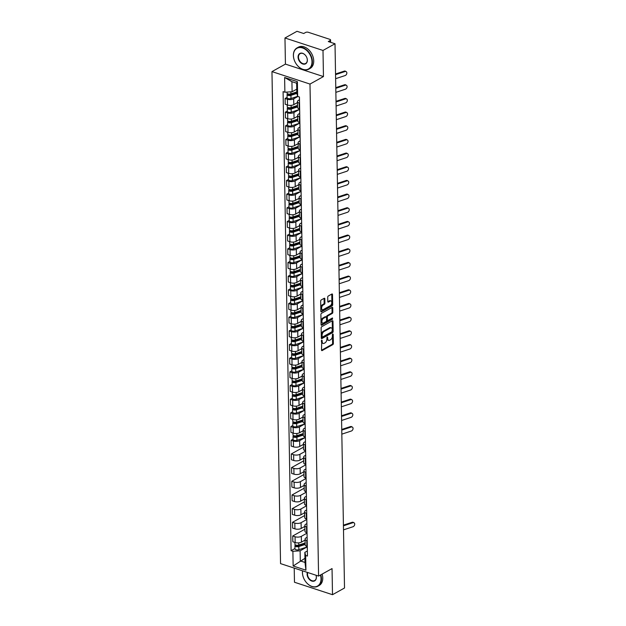 <?xml version="1.0" encoding="UTF-8"?>
<svg xmlns="http://www.w3.org/2000/svg" width="626" height="626" viewBox="0 0 626 626"><rect width="100%" height="100%" fill="white"/><g stroke="black" fill="none" stroke-linecap="round" stroke-linejoin="round"><path stroke-width="0.94" d="M321.756 340.067L321.514 350.044A0.955 0.54 108.1 0 0 321.811 350.623A0.955 0.54 108.1 0 0 322.124 350.576L332.789 344.636A0.955 0.54 108.1 0 0 333.368 343.447L333.204 334.3L332.782 333.932L332.375 334.761L332.398 335.951A3.052 1.729 108.1 0 1 330.551 339.754L329.659 340.254A3.052 1.729 108.1 0 1 328.666 340.395A3.052 1.729 108.1 0 1 327.719 338.556L327.273 336.999L326.889 339.018A3.052 1.729 108.1 0 1 325.035 342.829L324.151 343.322A3.052 1.729 108.1 0 1 323.149 343.471A3.052 1.729 108.1 0 1 322.202 341.624L321.756 340.067M324.839 298.813A0.955 0.54 108.1 0 0 324.542 298.234A0.955 0.54 108.1 0 0 324.229 298.281L321.24 299.948A0.955 0.54 108.1 0 0 320.661 301.137L320.841 311.286A0.955 0.54 108.1 0 0 321.13 311.865A0.955 0.54 108.1 0 0 321.443 311.818L332.109 305.879A0.955 0.54 108.1 0 0 332.688 304.69L332.516 294.541A0.955 0.54 108.1 0 0 332.218 293.962A0.955 0.54 108.1 0 0 331.905 294.009L328.29 296.02A0.955 0.54 108.1 0 0 327.711 297.209L327.789 301.552A0.955 0.54 108.1 0 0 328.087 302.131A0.955 0.54 108.1 0 0 328.392 302.084L330.192 301.09A2.551 1.448 108.1 0 1 331.021 300.965A2.551 1.448 108.1 0 1 331.764 303.164A2.551 1.448 108.1 0 1 330.27 305.691L323.243 309.596A2.551 1.448 108.1 0 1 322.413 309.721A2.551 1.448 108.1 0 1 321.67 307.522A2.551 1.448 108.1 0 1 323.165 304.995L324.338 304.346A0.955 0.54 108.1 0 0 324.917 303.156L324.839 298.813L324.08 298.563A0.955 0.54 108.1 0 0 324.057 298.375M309.995 84.064L323.454 76.568L323 50.448L335.012 43.757L344.511 588.01L332.5 594.7L332.046 568.58L318.579 576.077L309.995 84.064L271.966 71.607L280.55 563.619L318.579 576.077M321.701 326.702A0.955 0.54 108.1 0 0 321.13 327.891L321.302 338.04A0.955 0.54 108.1 0 0 321.6 338.619A0.955 0.54 108.1 0 0 321.913 338.572L332.578 332.633A0.955 0.54 108.1 0 0 333.157 331.444L332.977 321.295A0.955 0.54 108.1 0 0 332.68 320.715A0.955 0.54 108.1 0 0 332.375 320.762L321.701 326.702M321.068 324.667L320.895 314.518A0.955 0.54 108.1 0 1 321.474 313.321L332.14 307.382A0.955 0.54 108.1 0 1 332.453 307.343A0.955 0.54 108.1 0 1 332.742 307.914L332.821 312.257A0.955 0.54 108.1 0 1 332.242 313.446L327.914 315.856A0.955 0.54 108.1 0 0 327.343 317.046L327.39 319.933A0.955 0.54 108.1 0 0 327.688 320.504A0.955 0.54 108.1 0 0 328.001 320.457L332.5 317.953L332.523 319.158L321.678 325.199A0.955 0.54 108.1 0 1 321.365 325.238A0.955 0.54 108.1 0 1 321.068 324.667M323 50.448L284.971 37.99L296.982 31.3L303.712 33.507L305.59 32.466A1.941 0.837 -1 0 1 308.313 32.286L329.839 39.344A1.941 0.837 -1 0 1 330.575 39.978L330.614 42.318M294.22 568.095L294.47 582.243L332.5 594.7M284.971 37.99L285.425 64.11L271.966 71.607M335.012 43.757L328.282 41.559L330.152 40.51A1.941 0.837 -1 0 0 330.575 39.978M307.186 540.715L306.771 540.574A4.468 1.925 179 0 1 305.081 539.111L305.175 544.894A4.468 1.925 -1 0 0 306.865 546.365L307.311 548.337A2.426 1.049 -1 0 0 307.319 548.407M307.053 533.149L301.333 536.341A4.468 1.925 179 0 1 295.057 536.74L295.159 542.523A4.468 1.925 -1 0 0 301.435 542.124L305.097 540.082M295.159 542.523L292.835 541.764L292.733 535.981L304.901 529.205M305.081 539.111A4.468 1.925 179 0 1 306.044 537.883L307.123 537.28M295.057 536.74L292.733 535.981M306.951 527.045L306.529 526.904A4.468 1.925 179 0 1 304.839 525.441L304.94 531.224A4.468 1.925 -1 0 0 306.63 532.687L307.053 532.828M304.666 515.534L292.498 522.311L292.6 528.094L294.916 528.853A4.468 1.925 -1 0 0 301.192 528.454L304.854 526.411M304.839 525.441A4.468 1.925 179 0 1 305.809 524.212L306.889 523.61M306.818 519.478L301.09 522.671A4.468 1.925 179 0 1 294.815 523.07L292.498 522.311M306.709 513.375L306.294 513.234A4.468 1.925 179 0 1 304.604 511.763L304.698 517.553A4.468 1.925 -1 0 0 306.388 519.017L306.81 519.157M304.424 501.856L292.256 508.633L292.358 514.423L294.682 515.182A4.468 1.925 -1 0 0 300.957 514.783L304.619 512.741M304.604 511.763A4.468 1.925 179 0 1 305.566 510.542L306.646 509.94M306.576 505.808L300.856 508.993A4.468 1.925 179 0 1 294.58 509.4L292.256 508.633M306.474 499.697L306.051 499.564A4.468 1.925 179 0 1 304.361 498.093L304.463 503.875A4.468 1.925 -1 0 0 306.153 505.346L306.576 505.487M304.189 488.186L292.021 494.963L292.123 500.745L294.439 501.512A4.468 1.925 -1 0 0 300.715 501.105L304.377 499.071M304.361 498.093A4.468 1.925 179 0 1 305.332 496.872L306.411 496.269M306.341 492.138L300.613 495.322A4.468 1.925 179 0 1 294.337 495.722L292.021 494.963M306.231 486.026L305.817 485.893A4.468 1.925 179 0 1 304.126 484.422L304.22 490.205A4.468 1.925 -1 0 0 305.911 491.676L306.333 491.809M303.946 474.516L291.779 481.292L291.88 487.075L294.204 487.834A4.468 1.925 -1 0 0 300.48 487.435L304.142 485.393M304.126 484.422A4.468 1.925 179 0 1 305.089 483.194L306.169 482.599M306.098 478.467L300.378 481.652A4.468 1.925 179 0 1 294.103 482.051L291.779 481.292M305.997 472.356L305.574 472.215A4.468 1.925 179 0 1 303.884 470.752L303.986 476.535A4.468 1.925 -1 0 0 305.676 478.006L306.098 478.139M303.712 460.846L291.544 467.622L291.646 473.405L293.962 474.164A4.468 1.925 -1 0 0 300.237 473.765L303.9 471.722M303.884 470.752A4.468 1.925 179 0 1 304.854 469.523L305.934 468.921M305.864 464.789L300.136 467.982A4.468 1.925 179 0 1 293.86 468.381L291.544 467.622M305.754 458.686L305.339 458.545A4.468 1.925 179 0 1 303.649 457.074L303.743 462.864A4.468 1.925 -1 0 0 305.433 464.328L305.856 464.469M303.469 447.167L291.301 453.952L291.403 459.734L293.727 460.493A4.468 1.925 -1 0 0 300.003 460.094L303.665 458.052M303.649 457.074A4.468 1.925 179 0 1 304.612 455.853L305.691 455.251M305.621 451.127L299.901 454.312A4.468 1.925 179 0 1 293.625 454.711L291.301 453.952M305.519 445.008L305.097 444.875A4.468 1.925 179 0 1 303.407 443.404L303.508 449.186A4.468 1.925 -1 0 0 305.198 450.657L305.644 452.637A2.426 1.049 -1 0 0 305.652 452.708M293.085 439.155L291.067 440.274L291.168 446.064L293.484 446.823A4.468 1.925 -1 0 0 299.76 446.424L303.422 444.382M303.407 443.404A4.468 1.925 179 0 1 304.377 442.183L305.449 441.58M304.995 437.668L299.658 440.634A4.468 1.925 179 0 1 293.383 441.033L291.067 440.274M305.277 431.337L304.862 431.204A4.468 1.925 179 0 1 303.172 429.733L303.274 435.516A4.468 1.925 -1 0 0 304.956 436.987L305.402 438.959A2.426 1.049 -1 0 0 305.41 439.029M292.843 425.484L290.824 426.603L290.926 432.386L293.25 433.145A4.468 1.925 -1 0 0 299.525 432.746L303.187 430.711M303.172 429.733A4.468 1.925 179 0 1 304.134 428.513L305.214 427.91M304.752 423.99L299.424 426.963A4.468 1.925 179 0 1 293.148 427.362L290.824 426.603M305.042 417.667L304.619 417.526A4.468 1.925 179 0 1 302.929 416.063L303.031 421.846A4.468 1.925 -1 0 0 304.721 423.317L305.167 425.289A2.426 1.049 -1 0 0 305.175 425.359M292.608 411.806L290.589 412.933L290.691 418.716L293.007 419.475A4.468 1.925 -1 0 0 299.283 419.076L302.945 417.033M302.929 416.063A4.468 1.925 179 0 1 303.9 414.835L304.972 414.24M304.518 410.32L299.181 413.293A4.468 1.925 179 0 1 292.905 413.692L290.589 412.933M304.799 403.997L304.385 403.856A4.468 1.925 179 0 1 302.694 402.393L302.796 408.175A4.468 1.925 -1 0 0 304.479 409.639L304.925 411.618A2.426 1.049 -1 0 0 304.932 411.689M292.365 398.136L290.347 399.263L290.448 405.045L292.772 405.805A4.468 1.925 -1 0 0 299.048 405.405L302.71 403.363M302.694 402.393A4.468 1.925 179 0 1 303.657 401.164L304.737 400.57M304.275 396.649L298.946 399.623A4.468 1.925 179 0 1 292.671 400.022L290.347 399.263M304.565 390.327L304.142 390.186A4.468 1.925 179 0 1 302.452 388.715L302.554 394.505A4.468 1.925 -1 0 0 304.244 395.968L304.69 397.948A2.426 1.049 -1 0 0 304.698 398.019M292.131 384.466L290.112 385.585L290.214 391.375L292.53 392.134A4.468 1.925 -1 0 0 298.805 391.735L302.468 389.693M302.452 388.715A4.468 1.925 179 0 1 303.422 387.494L304.494 386.891M304.04 382.979L298.704 385.945A4.468 1.925 179 0 1 292.428 386.352L290.112 385.585M304.322 376.649L303.907 376.516A4.468 1.925 179 0 1 302.217 375.044L302.319 380.827A4.468 1.925 -1 0 0 304.001 382.298L304.447 384.27A2.426 1.049 -1 0 0 304.455 384.348M291.888 370.795L289.869 371.914L289.971 377.697L292.295 378.464A4.468 1.925 -1 0 0 298.571 378.057L302.233 376.023M302.217 375.044A4.468 1.925 179 0 1 303.18 373.824L304.259 373.221M303.798 369.309L298.469 372.274A4.468 1.925 179 0 1 292.193 372.673L289.869 371.914M304.087 362.978L303.665 362.845A4.468 1.925 179 0 1 301.975 361.374L302.076 367.157A4.468 1.925 -1 0 0 303.767 368.628L304.213 370.6A2.426 1.049 -1 0 0 304.22 370.67M291.653 357.117L289.635 358.244L289.736 364.027L292.052 364.786A4.468 1.925 -1 0 0 298.328 364.387L301.99 362.352M301.975 361.374A4.468 1.925 179 0 1 302.945 360.153L304.017 359.551M303.563 355.631L298.226 358.604A4.468 1.925 179 0 1 291.951 359.003L289.635 358.244M303.845 349.308L303.43 349.167A4.468 1.925 179 0 1 301.74 347.704L301.842 353.487A4.468 1.925 -1 0 0 303.524 354.958L303.946 355.091M291.411 343.447L289.392 344.574L289.494 350.357L291.818 351.116A4.468 1.925 -1 0 0 298.093 350.716L301.755 348.674M301.74 347.704A4.468 1.925 179 0 1 302.702 346.475L303.782 345.881M303.32 341.96L297.992 344.934A4.468 1.925 179 0 1 291.716 345.333L289.392 344.574M303.61 335.638L303.187 335.497A4.468 1.925 179 0 1 301.497 334.034L301.599 339.816A4.468 1.925 -1 0 0 303.289 341.28L303.712 341.42M291.176 329.777L289.157 330.904L289.259 336.686L291.575 337.445A4.468 1.925 -1 0 0 297.851 337.046L301.513 335.004M301.497 334.034A4.468 1.925 179 0 1 302.468 332.805L303.54 332.21M303.086 328.29L297.749 331.264A4.468 1.925 179 0 1 291.473 331.663L289.157 330.904M303.367 321.967L302.953 321.827A4.468 1.925 179 0 1 301.262 320.355L301.364 326.146A4.468 1.925 -1 0 0 303.047 327.609L303.493 329.589A2.426 1.049 -1 0 0 303.5 329.659M290.933 316.107L288.915 317.225L289.016 323.016L291.34 323.775A4.468 1.925 -1 0 0 297.616 323.376L301.278 321.334M301.262 320.355A4.468 1.925 179 0 1 302.225 319.135L303.305 318.532M302.843 314.62L297.514 317.585A4.468 1.925 179 0 1 291.239 317.992L288.915 317.225M303.133 308.289L302.71 308.156A4.468 1.925 179 0 1 301.02 306.685L301.122 312.468A4.468 1.925 -1 0 0 302.812 313.939L303.234 314.08M290.699 302.436L288.68 303.555L288.782 309.338L291.098 310.105A4.468 1.925 -1 0 0 297.373 309.698L301.036 307.663M301.02 306.685A4.468 1.925 179 0 1 301.99 305.465L303.062 304.862M302.608 300.95L297.272 303.915A4.468 1.925 179 0 1 290.996 304.314L288.68 303.555M302.89 294.619L302.475 294.486A4.468 1.925 179 0 1 300.785 293.015L300.887 298.798A4.468 1.925 -1 0 0 302.569 300.269L303.015 302.241A2.426 1.049 -1 0 0 303.023 302.311M290.456 288.758L288.437 289.885L288.539 295.668L290.863 296.427A4.468 1.925 -1 0 0 297.139 296.028L300.801 293.985M300.785 293.015A4.468 1.925 179 0 1 301.748 291.786L302.827 291.192M302.366 287.271L297.037 290.245A4.468 1.925 179 0 1 290.761 290.644L288.437 289.885M302.655 280.949L302.233 280.808A4.468 1.925 179 0 1 300.543 279.345L300.644 285.127A4.468 1.925 -1 0 0 302.335 286.598L302.781 288.57A2.426 1.049 -1 0 0 302.788 288.641M290.221 275.088L288.203 276.215L288.304 281.997L290.62 282.756A4.468 1.925 -1 0 0 296.896 282.357L300.558 280.315M300.543 279.345A4.468 1.925 179 0 1 301.513 278.116L302.585 277.521M302.131 273.601L296.794 276.575A4.468 1.925 179 0 1 290.519 276.974L288.203 276.215M302.413 267.279L301.998 267.138A4.468 1.925 179 0 1 300.308 265.667L300.41 271.457A4.468 1.925 -1 0 0 302.092 272.92L302.538 274.9A2.426 1.049 -1 0 0 302.546 274.97M289.979 261.418L287.96 262.544L288.062 268.327L290.386 269.086A4.468 1.925 -1 0 0 296.661 268.687L300.324 266.645M300.308 265.667A4.468 1.925 179 0 1 301.27 264.446L302.35 263.843M301.889 259.931L296.56 262.904A4.468 1.925 179 0 1 290.284 263.303L287.96 262.544M302.178 253.6L301.755 253.467A4.468 1.925 179 0 1 300.065 251.996L300.167 257.779A4.468 1.925 -1 0 0 301.857 259.25L302.303 261.23A2.426 1.049 -1 0 0 302.311 261.3M289.744 247.747L287.725 248.866L287.827 254.657L290.143 255.416A4.468 1.925 -1 0 0 296.419 255.017L300.081 252.974M300.065 251.996A4.468 1.925 179 0 1 301.036 250.776L302.108 250.173M301.654 246.261L296.317 249.226A4.468 1.925 179 0 1 290.041 249.625L287.725 248.866M301.935 239.93L301.521 239.797A4.468 1.925 179 0 1 299.831 238.326L299.932 244.109A4.468 1.925 -1 0 0 301.615 245.58L302.061 247.552A2.426 1.049 -1 0 0 302.068 247.622M289.502 234.077L287.483 235.196L287.584 240.979L289.908 241.738A4.468 1.925 -1 0 0 296.184 241.339L299.846 239.304M299.831 238.326A4.468 1.925 179 0 1 300.793 237.105L301.873 236.503M301.411 232.582L296.082 235.556A4.468 1.925 179 0 1 289.807 235.955L287.483 235.196M301.701 226.26L301.278 226.119A4.468 1.925 179 0 1 299.588 224.656L299.69 230.438A4.468 1.925 -1 0 0 301.38 231.91L301.826 233.881A2.426 1.049 -1 0 0 301.834 233.952M289.267 220.399L287.248 221.526L287.35 227.308L289.666 228.067A4.468 1.925 -1 0 0 295.941 227.668L299.604 225.626M299.588 224.656A4.468 1.925 179 0 1 300.558 223.427L301.63 222.833M301.176 218.912L295.84 221.886A4.468 1.925 179 0 1 289.564 222.285L287.248 221.526M301.458 212.59L301.043 212.449A4.468 1.925 179 0 1 299.353 210.985L299.455 216.768A4.468 1.925 -1 0 0 301.137 218.231L301.56 218.372M289.024 206.729L287.005 207.855L287.107 213.638L289.431 214.397A4.468 1.925 -1 0 0 295.707 213.998L299.369 211.956M299.353 210.985A4.468 1.925 179 0 1 300.316 209.757L301.396 209.162M300.934 205.242L295.605 208.215A4.468 1.925 179 0 1 289.329 208.615L287.005 207.855M301.223 198.919L300.801 198.778A4.468 1.925 179 0 1 299.111 197.307L299.212 203.098A4.468 1.925 -1 0 0 300.903 204.561L301.325 204.702M288.789 193.058L286.771 194.177L286.872 199.968L289.189 200.727A4.468 1.925 -1 0 0 295.464 200.328L299.126 198.285M299.111 197.307A4.468 1.925 179 0 1 300.081 196.087L301.153 195.484M300.699 191.572L295.362 194.537A4.468 1.925 179 0 1 289.087 194.944L286.771 194.177M300.981 185.241L300.566 185.108A4.468 1.925 179 0 1 298.876 183.637L298.978 189.42A4.468 1.925 -1 0 0 300.66 190.891L301.083 191.032M288.547 179.388L286.528 180.507L286.63 186.29L288.954 187.057A4.468 1.925 -1 0 0 295.229 186.65L298.892 184.615M298.876 183.637A4.468 1.925 179 0 1 299.838 182.416L300.918 181.814M300.457 177.901L295.128 180.867A4.468 1.925 179 0 1 288.852 181.266L286.528 180.507M300.746 171.571L300.324 171.438A4.468 1.925 179 0 1 298.633 169.967L298.735 175.749A4.468 1.925 -1 0 0 300.425 177.221L300.871 179.192A2.426 1.049 -1 0 0 300.879 179.263M288.312 165.71L286.293 166.837L286.395 172.619L288.711 173.379A4.468 1.925 -1 0 0 294.987 172.979L298.649 170.945M298.633 169.967A4.468 1.925 179 0 1 299.604 168.738L300.676 168.144M300.222 164.223L294.885 167.197A4.468 1.925 179 0 1 288.609 167.596L286.293 166.837M300.503 157.901L300.089 157.76A4.468 1.925 179 0 1 298.399 156.297L298.5 162.079A4.468 1.925 -1 0 0 300.183 163.55L300.629 165.522A2.426 1.049 -1 0 0 300.636 165.593M288.07 152.04L286.051 153.167L286.152 158.949L288.476 159.708A4.468 1.925 -1 0 0 294.752 159.309L298.414 157.267M298.399 156.297A4.468 1.925 179 0 1 299.361 155.068L300.441 154.473M299.979 150.553L294.65 153.526A4.468 1.925 179 0 1 288.375 153.926L286.051 153.167M300.269 144.23L299.846 144.09A4.468 1.925 179 0 1 298.156 142.626L298.258 148.409A4.468 1.925 -1 0 0 299.948 149.872L300.394 151.852A2.426 1.049 -1 0 0 300.402 151.922M287.835 138.369L285.816 139.496L285.918 145.279L288.234 146.038A4.468 1.925 -1 0 0 294.51 145.639L298.172 143.597M298.156 142.626A4.468 1.925 179 0 1 299.126 141.398L300.198 140.803M299.744 136.883L294.408 139.856A4.468 1.925 179 0 1 288.132 140.255L285.816 139.496M300.026 130.56L299.611 130.419A4.468 1.925 179 0 1 297.921 128.948L298.023 134.739A4.468 1.925 -1 0 0 299.705 136.202L300.151 138.182A2.426 1.049 -1 0 0 300.159 138.252M287.592 124.699L285.573 125.818L285.675 131.609L287.999 132.368A4.468 1.925 -1 0 0 294.275 131.969L297.937 129.926M297.921 128.948A4.468 1.925 179 0 1 298.884 127.727L299.964 127.125M299.502 123.212L294.173 126.178A4.468 1.925 179 0 1 287.897 126.585L285.573 125.818M299.791 116.882L299.369 116.749A4.468 1.925 179 0 1 297.679 115.278L297.78 121.061A4.468 1.925 -1 0 0 299.471 122.532L299.917 124.504A2.426 1.049 -1 0 0 299.924 124.574M287.357 111.029L285.339 112.148L285.44 117.931L287.757 118.69A4.468 1.925 -1 0 0 294.032 118.291L297.694 116.256M297.679 115.278A4.468 1.925 179 0 1 298.649 114.057L299.721 113.455M299.267 109.542L293.93 112.508A4.468 1.925 179 0 1 287.655 112.907L285.339 112.148M299.549 103.212L299.134 103.079A4.468 1.925 179 0 1 297.444 101.608L297.546 107.39A4.468 1.925 -1 0 0 299.228 108.861L299.674 110.833A2.426 1.049 -1 0 0 299.682 110.904M287.115 97.351L285.096 98.478L285.198 104.26L287.522 105.019A4.468 1.925 -1 0 0 293.797 104.62L297.46 102.578M297.444 101.608A4.468 1.925 179 0 1 298.406 100.379L299.486 99.784M297.913 96.49L293.696 98.838A4.468 1.925 179 0 1 287.42 99.237L285.096 98.478M306.904 547.038L300.12 550.817L300.292 560.896L305.011 562.445L304.839 552.367L307.358 550.958M304.94 558.314L293.148 566.006L292.89 551.279L300.12 550.817M304.839 552.367L305.668 555.465L305.926 570.192L293.148 566.006M284.877 92.218L284.619 77.491L297.397 81.677L297.655 96.404L296.826 93.305L296.646 83.219L291.927 81.677L292.107 91.756L284.877 92.218L283.085 91.631L291.098 550.692L292.89 551.279M305.668 555.465L307.452 556.052L299.439 96.991L297.655 96.404M323.454 76.568L285.425 64.11M292.107 91.756L296.747 89.174M294.987 548.525L291.098 550.692M305.926 570.192L305.011 562.445M296.646 83.219L297.397 81.677M291.927 81.677L284.619 77.491M321.428 340.505L321.443 341.373A3.052 1.729 108.1 0 0 322.39 343.22L323.149 343.471M328.666 340.395L327.899 340.145A3.052 1.729 108.1 0 1 326.952 338.306L326.936 337.43M321.529 350.231L332.03 344.386A0.955 0.54 108.1 0 0 332.602 343.197L332.453 334.362M321.326 338.228L331.819 332.383A0.955 0.54 108.1 0 0 332.398 331.193L332.218 321.044A0.955 0.54 108.1 0 0 332.203 320.856M322.116 336.631L322.546 337.007L331.905 331.788L332.289 329.714A3.052 1.729 108.1 0 0 331.342 327.868A3.052 1.729 108.1 0 0 330.34 328.016L323.947 331.577A3.052 1.729 108.1 0 0 322.093 335.387L322.116 336.631L321.357 336.389L321.78 336.757M331.342 327.868L330.583 327.617A3.052 1.729 108.1 0 0 329.581 327.766L330.34 328.016M321.357 336.389L321.334 335.137A3.052 1.729 108.1 0 1 323.18 331.326L329.581 327.766M327.688 320.504L326.928 320.254A0.955 0.54 108.1 0 1 326.631 319.683L326.576 316.803A0.955 0.54 108.1 0 1 327.155 315.606L331.483 313.203A0.955 0.54 108.1 0 0 332.062 312.006L331.983 307.663A0.955 0.54 108.1 0 0 331.968 307.483M321.091 324.855L331.764 318.908L332.163 318.141M323.431 318.36A2.551 1.448 108.1 0 0 321.936 320.888A2.551 1.448 108.1 0 0 322.672 323.079A2.551 1.448 108.1 0 0 323.509 322.961L325.982 321.584A0.955 0.54 108.1 0 0 326.561 320.395L326.514 317.507A0.955 0.54 108.1 0 0 326.216 316.936A0.955 0.54 108.1 0 0 325.903 316.983L323.431 318.36L322.672 318.11A2.551 1.448 108.1 0 0 321.169 320.637A2.551 1.448 108.1 0 0 321.913 322.836L322.672 323.079M326.216 316.936L325.457 316.686A0.955 0.54 108.1 0 0 325.144 316.733L325.903 316.983M322.672 318.11L325.144 316.733M322.413 309.721L321.654 309.471A2.551 1.448 108.1 0 1 320.911 307.272A2.551 1.448 108.1 0 1 322.406 304.745L323.579 304.095A0.955 0.54 108.1 0 0 324.151 302.906L324.08 298.563M331.021 300.965L330.262 300.715A2.551 1.448 108.1 0 0 329.425 300.84L330.192 301.09M327.805 301.74L329.425 300.84M320.856 311.474L331.35 305.629A0.955 0.54 108.1 0 0 331.929 304.439L331.749 294.29A0.955 0.54 108.1 0 0 331.733 294.103M305.144 542.953L298.782 545.058A2.426 1.049 179 0 1 296.255 545.183A2.426 1.049 179 0 1 294.916 544.276L294.885 542.437M305.128 543.783L298.062 546.115A1.166 0.501 179 0 1 296.849 546.177A1.166 0.501 179 0 1 296.208 545.747A1.166 0.501 179 0 1 296.458 545.426L296.45 545.215M305.167 544.44L298.805 546.545A2.426 1.049 179 0 1 296.278 546.67A2.426 1.049 179 0 1 294.94 545.762A2.426 1.049 179 0 1 295.472 545.097L295.464 544.925M307.288 546.913L298.86 549.698A2.426 1.049 179 0 1 296.341 549.831A2.426 1.049 179 0 1 294.995 548.924L294.94 545.762M296.466 546.052L296.458 545.426L295.472 545.097M343.502 529.854L352.954 526.756A2.23 1.635 120 0 0 354.629 524.854A2.23 1.635 120 0 0 354.034 522.804A2.23 1.635 120 0 0 352.884 522.718L352.141 522.295A2.23 1.635 -60 0 1 353.291 522.374L354.034 522.804M307.343 549.824L307.397 552.985A2.426 1.049 -1 0 0 307.405 553.055M343.431 525.824L352.884 522.718M343.416 525.151L352.141 522.295M302.569 570.834A11.847 8.326 -119.1 0 0 302.46 572.688A11.847 8.326 -119.1 0 0 303.649 578.103A11.847 8.326 -119.1 0 0 305.457 581.351A11.847 8.326 -119.1 0 0 315.559 586.75A11.847 8.326 -119.1 0 0 321.021 578.768A11.847 8.326 -119.1 0 0 320.434 575.051M303.649 578.103L303.633 578.056A12.137 8.529 60.9 0 1 303.633 578.056A12.137 8.529 60.9 0 1 302.413 572.508A12.137 8.529 60.9 0 1 302.499 570.81M320.802 574.848A12.137 8.529 60.9 0 1 321.428 578.737A12.137 8.529 60.9 0 1 317.828 586.233A12.137 8.529 60.9 0 1 305.488 581.39A12.137 8.529 60.9 0 1 305.472 581.366M307.742 572.532A5.634 3.959 -119.1 0 0 307.507 574.183A5.634 3.959 -119.1 0 0 310.042 579.535A5.634 3.959 -119.1 0 0 314.659 580.545A5.634 3.959 -119.1 0 0 316.333 577.07A5.634 3.959 -119.1 0 0 316.036 575.247A5.924 4.163 60.9 0 1 316.38 577.242A5.924 4.163 60.9 0 1 311.834 581.069A5.924 4.163 60.9 0 1 307.1 574.206A5.924 4.163 60.9 0 1 307.366 572.407M322.124 574.105A12.137 8.529 60.9 0 1 322.758 578.001A12.137 8.529 60.9 0 1 319.15 585.49L317.828 586.233M311.991 61.684A11.847 8.326 -119.1 0 0 302.522 47.952A11.847 8.326 -119.1 0 0 293.43 55.604A11.847 8.326 -119.1 0 0 294.627 61.019A11.847 8.326 -119.1 0 0 296.434 64.267A11.847 8.326 -119.1 0 0 306.529 69.674A11.847 8.326 -119.1 0 0 311.991 61.684M294.627 61.019L294.603 60.98A12.137 8.529 60.9 0 1 294.603 60.98A12.137 8.529 60.9 0 1 293.383 55.432A12.137 8.529 60.9 0 1 296.99 47.936A12.137 8.529 60.9 0 1 306.943 50.111A12.137 8.529 60.9 0 1 312.397 61.661A12.137 8.529 60.9 0 1 308.798 69.15A12.137 8.529 60.9 0 1 296.458 64.306A12.137 8.529 60.9 0 1 296.45 64.29L296.458 64.306M307.35 60.166A5.924 4.163 60.9 0 1 302.804 63.993A5.924 4.163 60.9 0 1 298.07 57.122A5.924 4.163 60.9 0 1 300.801 53.132A5.924 4.163 60.9 0 1 305.848 55.831A5.924 4.163 60.9 0 1 306.756 57.459A5.924 4.163 60.9 0 1 307.35 60.166M305.864 55.855A5.634 3.959 -119.1 0 0 300.151 53.625A5.634 3.959 -119.1 0 0 298.485 57.099A5.634 3.959 -119.1 0 0 301.012 62.459A5.634 3.959 -119.1 0 0 305.637 63.469A5.634 3.959 -119.1 0 0 307.303 59.986A5.634 3.959 -119.1 0 0 306.748 57.436M296.99 47.936L298.312 47.2A12.137 8.529 60.9 0 1 308.274 49.376A12.137 8.529 60.9 0 1 313.728 60.918A12.137 8.529 60.9 0 1 310.128 68.414L308.798 69.15M303.234 433.575L296.873 435.68A2.426 1.049 179 0 1 294.345 435.806A2.426 1.049 179 0 1 293.007 434.898L292.976 433.059M303.219 434.405L296.153 436.745A1.166 0.501 179 0 1 294.94 436.799A1.166 0.501 179 0 1 294.298 436.369A1.166 0.501 179 0 1 294.549 436.048L294.541 435.845M303.258 435.062L296.896 437.167A2.426 1.049 179 0 1 294.376 437.3A2.426 1.049 179 0 1 293.031 436.392A2.426 1.049 179 0 1 293.563 435.727L293.555 435.547M305.378 437.535L296.951 440.321A2.426 1.049 179 0 1 294.431 440.454A2.426 1.049 179 0 1 293.085 439.546L293.031 436.392M294.556 436.674L294.549 436.048L293.563 435.727M303 419.905L296.63 422.01A2.426 1.049 179 0 1 294.11 422.135A2.426 1.049 179 0 1 292.772 421.228L292.733 419.389M302.984 420.735L295.91 423.066A1.166 0.501 179 0 1 294.697 423.129A1.166 0.501 179 0 1 294.056 422.699A1.166 0.501 179 0 1 294.306 422.378L294.306 422.174M303.023 421.392L296.661 423.497A2.426 1.049 179 0 1 294.134 423.622A2.426 1.049 179 0 1 292.796 422.714A2.426 1.049 179 0 1 293.32 422.049L293.32 421.877M305.144 423.865L296.716 426.65A2.426 1.049 179 0 1 294.189 426.783A2.426 1.049 179 0 1 292.851 425.876L292.796 422.714M294.322 423.004L294.306 422.378L293.32 422.049M302.757 406.235L296.395 408.332A2.426 1.049 179 0 1 293.868 408.465A2.426 1.049 179 0 1 292.53 407.557L292.498 405.718M302.741 407.057L295.675 409.396A1.166 0.501 179 0 1 294.463 409.459A1.166 0.501 179 0 1 293.821 409.021A1.166 0.501 179 0 1 294.071 408.708L294.063 408.496M302.781 407.722L296.419 409.827A2.426 1.049 179 0 1 293.899 409.952A2.426 1.049 179 0 1 292.553 409.044A2.426 1.049 179 0 1 293.085 408.379L293.078 408.199M304.901 410.194L296.474 412.98A2.426 1.049 179 0 1 293.954 413.105A2.426 1.049 179 0 1 292.608 412.198L292.553 409.044M294.079 409.334L294.071 408.708L293.085 408.379M302.522 392.557L296.153 394.662A2.426 1.049 179 0 1 293.633 394.795A2.426 1.049 179 0 1 292.295 393.887L292.256 392.04M302.538 393.378L295.433 395.726A1.166 0.501 179 0 1 294.22 395.788A1.166 0.501 179 0 1 293.578 395.35A1.166 0.501 179 0 1 293.829 395.029L293.829 394.826M302.546 394.051L296.184 396.156A2.426 1.049 179 0 1 293.657 396.281A2.426 1.049 179 0 1 292.319 395.374A2.426 1.049 179 0 1 292.843 394.709L292.843 394.529M304.666 396.524L296.239 399.31A2.426 1.049 179 0 1 293.711 399.435A2.426 1.049 179 0 1 292.373 398.527L292.319 395.374M293.844 395.663L293.829 395.029L292.843 394.709M302.28 378.886L295.918 380.991A2.426 1.049 179 0 1 293.391 381.117A2.426 1.049 179 0 1 292.052 380.209L292.021 378.37M302.295 379.7L295.198 382.056A1.166 0.501 179 0 1 293.985 382.118A1.166 0.501 179 0 1 293.344 381.68A1.166 0.501 179 0 1 293.594 381.359L293.586 381.156M302.303 380.381L295.941 382.478A2.426 1.049 179 0 1 293.422 382.611A2.426 1.049 179 0 1 292.076 381.704A2.426 1.049 179 0 1 292.608 381.038L292.6 380.858M304.424 382.854L295.996 385.639A2.426 1.049 179 0 1 293.477 385.765A2.426 1.049 179 0 1 292.131 384.857L292.076 381.704M293.602 381.993L293.594 381.359L292.608 381.038M302.045 365.216L295.675 367.321A2.426 1.049 179 0 1 293.156 367.446A2.426 1.049 179 0 1 291.818 366.539L291.779 364.7M302.053 366.03L294.956 368.385A1.166 0.501 179 0 1 293.743 368.44A1.166 0.501 179 0 1 293.101 368.01A1.166 0.501 179 0 1 293.351 367.689L293.351 367.485M302.068 366.703L295.707 368.808A2.426 1.049 179 0 1 293.179 368.941A2.426 1.049 179 0 1 291.841 368.033A2.426 1.049 179 0 1 292.365 367.36L292.365 367.188M304.189 369.176L295.762 371.961A2.426 1.049 179 0 1 293.234 372.094A2.426 1.049 179 0 1 291.896 371.187L291.841 368.033M293.367 368.315L293.351 367.689L292.365 367.36M301.802 351.546L295.441 353.651A2.426 1.049 179 0 1 292.913 353.776A2.426 1.049 179 0 1 291.575 352.868L291.544 351.029M301.787 352.375L294.721 354.707A1.166 0.501 179 0 1 293.508 354.77A1.166 0.501 179 0 1 292.866 354.332A1.166 0.501 179 0 1 293.117 354.019L293.109 353.807M301.834 353.033L295.464 355.138A2.426 1.049 179 0 1 292.945 355.263A2.426 1.049 179 0 1 291.599 354.355A2.426 1.049 179 0 1 292.131 353.69L292.123 353.518M303.946 355.505L295.519 358.291A2.426 1.049 179 0 1 292.999 358.424A2.426 1.049 179 0 1 291.653 357.516L291.599 354.355M293.125 354.645L293.117 354.019L292.131 353.69M301.568 337.868L295.198 339.973A2.426 1.049 179 0 1 292.678 340.106A2.426 1.049 179 0 1 291.34 339.198L291.301 337.359M301.583 338.689L294.478 341.037A1.166 0.501 179 0 1 293.265 341.1A1.166 0.501 179 0 1 292.624 340.661A1.166 0.501 179 0 1 292.874 340.341L292.874 340.137M301.591 339.362L295.229 341.467A2.426 1.049 179 0 1 292.702 341.593A2.426 1.049 179 0 1 291.364 340.685A2.426 1.049 179 0 1 291.888 340.02L291.888 339.84M303.712 341.835L295.284 344.621A2.426 1.049 179 0 1 292.757 344.746A2.426 1.049 179 0 1 291.419 343.838L291.364 340.685M292.89 340.974L292.874 340.341L291.888 340.02M301.325 324.198L294.963 326.303A2.426 1.049 179 0 1 292.436 326.428A2.426 1.049 179 0 1 291.098 325.52L291.067 323.681M301.309 325.027L294.243 327.367A1.166 0.501 179 0 1 293.031 327.429A1.166 0.501 179 0 1 292.389 326.991A1.166 0.501 179 0 1 292.639 326.67L292.639 326.467M301.356 325.692L294.987 327.797A2.426 1.049 179 0 1 292.467 327.922A2.426 1.049 179 0 1 291.121 327.015A2.426 1.049 179 0 1 291.653 326.349L291.646 326.169M303.469 328.165L295.042 330.951A2.426 1.049 179 0 1 292.522 331.076A2.426 1.049 179 0 1 291.176 330.168L291.121 327.015M292.647 327.304L292.639 326.67L291.653 326.349M301.09 310.527L294.721 312.632A2.426 1.049 179 0 1 292.201 312.757A2.426 1.049 179 0 1 290.863 311.85L290.824 310.011M301.075 311.357L294.001 313.696A1.166 0.501 179 0 1 292.788 313.759A1.166 0.501 179 0 1 292.146 313.321A1.166 0.501 179 0 1 292.397 313L292.397 312.797M301.114 312.014L294.752 314.119A2.426 1.049 179 0 1 292.225 314.252A2.426 1.049 179 0 1 290.887 313.344A2.426 1.049 179 0 1 291.411 312.679L291.411 312.499M303.234 314.487L294.807 317.28A2.426 1.049 179 0 1 292.279 317.405A2.426 1.049 179 0 1 290.941 316.498L290.887 313.344M292.412 313.634L292.397 313L291.411 312.679M300.848 296.857L294.486 298.962A2.426 1.049 179 0 1 291.959 299.087A2.426 1.049 179 0 1 290.62 298.179L290.589 296.341M300.832 297.686L293.766 300.018A1.166 0.501 179 0 1 292.553 300.081A1.166 0.501 179 0 1 291.912 299.651A1.166 0.501 179 0 1 292.162 299.33L292.162 299.126M300.879 298.344L294.51 300.449A2.426 1.049 179 0 1 291.99 300.574A2.426 1.049 179 0 1 290.644 299.666A2.426 1.049 179 0 1 291.176 299.001L291.168 298.829M302.992 300.816L294.564 303.602A2.426 1.049 179 0 1 292.045 303.735A2.426 1.049 179 0 1 290.699 302.827L290.644 299.666M292.17 299.956L292.162 299.33L291.176 299.001M300.613 283.187L294.243 285.284A2.426 1.049 179 0 1 291.724 285.417A2.426 1.049 179 0 1 290.386 284.509L290.347 282.67M300.597 284.008L293.524 286.348A1.166 0.501 179 0 1 292.311 286.411A1.166 0.501 179 0 1 291.669 285.972A1.166 0.501 179 0 1 291.919 285.659L291.919 285.448M300.636 284.673L294.275 286.778A2.426 1.049 179 0 1 291.747 286.904A2.426 1.049 179 0 1 290.409 285.996A2.426 1.049 179 0 1 290.933 285.331L290.933 285.151M302.757 287.146L294.33 289.932A2.426 1.049 179 0 1 291.802 290.057A2.426 1.049 179 0 1 290.464 289.149L290.409 285.996M291.935 286.285L291.919 285.659L290.933 285.331M300.37 269.509L294.009 271.614A2.426 1.049 179 0 1 291.481 271.747A2.426 1.049 179 0 1 290.143 270.839L290.112 269M300.355 270.338L293.289 272.678A1.166 0.501 179 0 1 292.076 272.74A1.166 0.501 179 0 1 291.434 272.302A1.166 0.501 179 0 1 291.685 271.981L291.685 271.778M300.402 271.003L294.032 273.108A2.426 1.049 179 0 1 291.513 273.233A2.426 1.049 179 0 1 290.167 272.326A2.426 1.049 179 0 1 290.699 271.661L290.691 271.481M302.514 273.476L294.087 276.262A2.426 1.049 179 0 1 291.567 276.387A2.426 1.049 179 0 1 290.221 275.479L290.167 272.326M291.693 272.615L291.685 271.981L290.699 271.661M300.136 255.838L293.766 257.943A2.426 1.049 179 0 1 291.246 258.068A2.426 1.049 179 0 1 289.908 257.161L289.869 255.322M300.12 256.668L293.046 259.007A1.166 0.501 179 0 1 291.833 259.07A1.166 0.501 179 0 1 291.192 258.632A1.166 0.501 179 0 1 291.442 258.311L291.442 258.108M300.159 257.333L293.797 259.43A2.426 1.049 179 0 1 291.27 259.563A2.426 1.049 179 0 1 289.932 258.655A2.426 1.049 179 0 1 290.456 257.99L290.456 257.81M302.28 259.806L293.852 262.591A2.426 1.049 179 0 1 291.325 262.717A2.426 1.049 179 0 1 289.987 261.809L289.932 258.655M291.458 258.945L291.442 258.311L290.456 257.99M341.827 434.147L351.288 431.048A2.23 1.635 120 0 0 352.962 429.154A2.23 1.635 120 0 0 352.368 427.096A2.23 1.635 120 0 0 351.217 427.018L350.474 426.588A2.23 1.635 -60 0 1 351.624 426.666L352.368 427.096M305.668 454.124L305.723 457.277A2.426 1.049 -1 0 0 305.731 457.348M341.757 430.117L351.217 427.018M341.749 429.452L350.474 426.588M341.593 420.476L351.045 417.378A2.23 1.635 120 0 0 352.728 415.484A2.23 1.635 120 0 0 352.125 413.426A2.23 1.635 120 0 0 350.975 413.348L350.231 412.917A2.23 1.635 -60 0 1 351.382 412.996L352.125 413.426M305.433 440.454L305.488 443.607A2.426 1.049 -1 0 0 305.496 443.678M341.522 416.447L350.975 413.348M341.506 415.774L350.231 412.917M341.35 406.806L350.81 403.707A2.23 1.635 120 0 0 352.485 401.806A2.23 1.635 120 0 0 351.89 399.756A2.23 1.635 120 0 0 350.74 399.67L349.997 399.247A2.23 1.635 -60 0 1 351.147 399.325L351.89 399.756M305.191 426.783L305.245 429.937A2.426 1.049 -1 0 0 305.253 430.007M341.28 402.776L350.74 399.67M341.272 402.103L349.997 399.247M341.115 393.136L350.568 390.029A2.23 1.635 120 0 0 352.25 388.136A2.23 1.635 120 0 0 351.648 386.085A2.23 1.635 120 0 0 350.497 385.999L349.754 385.569A2.23 1.635 -60 0 1 350.904 385.655L351.648 386.085M304.956 413.105L305.011 416.259A2.426 1.049 -1 0 0 305.019 416.337M341.045 389.098L350.497 385.999M341.029 388.433L349.754 385.569M340.873 379.458L350.333 376.359A2.23 1.635 120 0 0 352.008 374.465A2.23 1.635 120 0 0 351.413 372.407A2.23 1.635 120 0 0 350.263 372.329L349.519 371.899A2.23 1.635 -60 0 1 350.67 371.985L351.413 372.407M304.713 399.435L304.768 402.588A2.426 1.049 -1 0 0 304.776 402.659M340.802 375.428L350.263 372.329M340.794 374.763L349.519 371.899M340.638 365.787L350.09 362.689A2.23 1.635 120 0 0 351.773 360.795A2.23 1.635 120 0 0 351.17 358.737A2.23 1.635 120 0 0 350.02 358.659L349.277 358.228A2.23 1.635 -60 0 1 350.427 358.307L351.17 358.737M304.479 385.765L304.533 388.918A2.426 1.049 -1 0 0 304.541 388.989M340.567 361.758L350.02 358.659M340.552 361.092L349.277 358.228M340.395 352.117L349.856 349.018A2.23 1.635 120 0 0 351.53 347.125A2.23 1.635 120 0 0 350.936 345.067A2.23 1.635 120 0 0 349.785 344.989L349.042 344.558A2.23 1.635 -60 0 1 350.192 344.636L350.936 345.067M304.236 372.094L304.291 375.248A2.426 1.049 -1 0 0 304.299 375.318M340.325 348.087L349.785 344.989M340.317 347.414L349.042 344.558M340.161 338.447L349.613 335.348A2.23 1.635 120 0 0 351.296 333.447A2.23 1.635 120 0 0 350.693 331.397A2.23 1.635 120 0 0 349.543 331.31L348.799 330.88A2.23 1.635 -60 0 1 349.95 330.966L350.693 331.397M304.001 358.416L304.056 361.578A2.426 1.049 -1 0 0 304.064 361.648M303.939 355.091L303.97 356.93A2.426 1.049 -1 0 0 303.978 357M340.09 334.417L349.543 331.31M340.075 333.744L348.799 330.88M339.918 324.777L349.378 321.67A2.23 1.635 120 0 0 351.053 319.776A2.23 1.635 120 0 0 350.458 317.718A2.23 1.635 120 0 0 349.308 317.64L348.565 317.21A2.23 1.635 -60 0 1 349.715 317.296L350.458 317.718M303.759 344.746L303.813 347.899A2.426 1.049 -1 0 0 303.821 347.97M303.704 341.42L303.735 343.259A2.426 1.049 -1 0 0 303.743 343.33M339.848 320.739L349.308 317.64M339.84 320.074L348.565 317.21M339.683 311.099L349.136 308A2.23 1.635 120 0 0 350.818 306.106A2.23 1.635 120 0 0 350.216 304.048A2.23 1.635 120 0 0 349.065 303.97L348.322 303.54A2.23 1.635 -60 0 1 349.472 303.618L350.216 304.048M303.524 331.076L303.579 334.229A2.426 1.049 -1 0 0 303.587 334.3M339.613 307.069L349.065 303.97M339.597 306.404L348.322 303.54M339.441 297.428L348.901 294.33A2.23 1.635 120 0 0 350.576 292.436A2.23 1.635 120 0 0 349.981 290.378A2.23 1.635 120 0 0 348.831 290.3L348.087 289.869A2.23 1.635 -60 0 1 349.238 289.948L349.981 290.378M303.281 317.405L303.336 320.559A2.426 1.049 -1 0 0 303.344 320.629M303.227 314.072L303.258 315.911A2.426 1.049 -1 0 0 303.266 315.981M339.37 293.398L348.831 290.3M339.362 292.725L348.087 289.869M339.206 283.758L348.659 280.659A2.23 1.635 120 0 0 350.341 278.758A2.23 1.635 120 0 0 349.738 276.708A2.23 1.635 120 0 0 348.588 276.622L347.845 276.199A2.23 1.635 -60 0 1 348.995 276.277L349.738 276.708M303.047 303.735L303.101 306.889A2.426 1.049 -1 0 0 303.109 306.959M339.135 279.728L348.588 276.622M339.12 279.055L347.845 276.199M338.963 270.088L348.424 266.981A2.23 1.635 120 0 0 350.098 265.088A2.23 1.635 120 0 0 349.504 263.037A2.23 1.635 120 0 0 348.353 262.951L347.61 262.521A2.23 1.635 -60 0 1 348.76 262.607L349.504 263.037M302.804 290.057L302.859 293.218A2.426 1.049 -1 0 0 302.867 293.289M338.893 266.05L348.353 262.951M338.885 265.385L347.61 262.521M338.729 256.41L348.181 253.311A2.23 1.635 120 0 0 349.864 251.417A2.23 1.635 120 0 0 349.261 249.359A2.23 1.635 120 0 0 348.111 249.281L347.367 248.851A2.23 1.635 -60 0 1 348.518 248.937L349.261 249.359M302.569 276.387L302.624 279.54A2.426 1.049 -1 0 0 302.632 279.611M338.658 252.38L348.111 249.281M338.643 251.715L347.367 248.851M338.486 242.739L347.946 239.641A2.23 1.635 120 0 0 349.621 237.747A2.23 1.635 120 0 0 349.026 235.689A2.23 1.635 120 0 0 347.876 235.611L347.133 235.18A2.23 1.635 -60 0 1 348.283 235.259L349.026 235.689M302.327 262.717L302.381 265.87A2.426 1.049 -1 0 0 302.389 265.94M338.416 238.709L347.876 235.611M338.408 238.044L347.133 235.18M299.893 242.168L293.531 244.273A2.426 1.049 179 0 1 291.004 244.398A2.426 1.049 179 0 1 289.666 243.491L289.635 241.652M299.909 242.982L292.811 245.337A1.166 0.501 179 0 1 291.599 245.392A1.166 0.501 179 0 1 290.957 244.962A1.166 0.501 179 0 1 291.207 244.641L291.207 244.437M299.924 243.655L293.555 245.76A2.426 1.049 179 0 1 291.035 245.893A2.426 1.049 179 0 1 289.689 244.985A2.426 1.049 179 0 1 290.221 244.32L290.214 244.14M302.037 246.128L293.61 248.913A2.426 1.049 179 0 1 291.09 249.046A2.426 1.049 179 0 1 289.744 248.139L289.689 244.985M291.215 245.267L291.207 244.641L290.221 244.32M338.251 229.069L347.704 225.97A2.23 1.635 120 0 0 349.386 224.077A2.23 1.635 120 0 0 348.784 222.019A2.23 1.635 120 0 0 347.633 221.94L346.89 221.51A2.23 1.635 -60 0 1 348.04 221.588L348.784 222.019M302.092 249.046L302.147 252.2A2.426 1.049 -1 0 0 302.155 252.27M338.181 225.039L347.633 221.94M338.165 224.366L346.89 221.51M299.658 228.498L293.289 230.603A2.426 1.049 179 0 1 290.769 230.728A2.426 1.049 179 0 1 289.431 229.82L289.392 227.981M299.674 229.312L292.569 231.659A1.166 0.501 179 0 1 291.356 231.722A1.166 0.501 179 0 1 290.714 231.291A1.166 0.501 179 0 1 290.965 230.971L290.965 230.759M299.682 229.985L293.32 232.09A2.426 1.049 179 0 1 290.793 232.215A2.426 1.049 179 0 1 289.455 231.307A2.426 1.049 179 0 1 289.979 230.642L289.979 230.47M301.802 232.457L293.375 235.243A2.426 1.049 179 0 1 290.847 235.376A2.426 1.049 179 0 1 289.509 234.468L289.455 231.307M290.98 231.597L290.965 230.971L289.979 230.642M338.009 215.399L347.469 212.3A2.23 1.635 120 0 0 349.144 210.399A2.23 1.635 120 0 0 348.549 208.348A2.23 1.635 120 0 0 347.399 208.262L346.655 207.84A2.23 1.635 -60 0 1 347.806 207.918L348.549 208.348M301.849 235.368L301.904 238.529A2.426 1.049 -1 0 0 301.912 238.6M337.938 211.369L347.399 208.262M337.93 210.696L346.655 207.84M299.416 214.828L293.054 216.925A2.426 1.049 179 0 1 290.527 217.058A2.426 1.049 179 0 1 289.189 216.15L289.157 214.311M299.431 215.641L292.334 217.989A1.166 0.501 179 0 1 291.121 218.051A1.166 0.501 179 0 1 290.48 217.613A1.166 0.501 179 0 1 290.73 217.3L290.73 217.089M299.447 216.314L293.078 218.419A2.426 1.049 179 0 1 290.558 218.544A2.426 1.049 179 0 1 289.212 217.637A2.426 1.049 179 0 1 289.744 216.972L289.736 216.792M301.56 218.787L293.132 221.573A2.426 1.049 179 0 1 290.613 221.698A2.426 1.049 179 0 1 289.267 220.79L289.212 217.637M290.738 217.926L290.73 217.3L289.744 216.972M337.774 201.728L347.227 198.622A2.23 1.635 120 0 0 348.909 196.728A2.23 1.635 120 0 0 348.306 194.678A2.23 1.635 120 0 0 347.156 194.592L346.413 194.162A2.23 1.635 -60 0 1 347.563 194.248L348.306 194.678M301.615 221.698L301.669 224.851A2.426 1.049 -1 0 0 301.677 224.93M301.552 218.372L301.583 220.211A2.426 1.049 -1 0 0 301.591 220.282M337.704 197.691L347.156 194.592M337.688 197.026L346.413 194.162M299.181 201.149L292.811 203.254A2.426 1.049 179 0 1 290.292 203.387A2.426 1.049 179 0 1 288.954 202.48L288.915 200.633M299.165 201.979L292.092 204.319A1.166 0.501 179 0 1 290.879 204.381A1.166 0.501 179 0 1 290.237 203.943A1.166 0.501 179 0 1 290.487 203.622L290.487 203.419M299.205 202.644L292.843 204.749A2.426 1.049 179 0 1 290.315 204.874A2.426 1.049 179 0 1 288.977 203.966A2.426 1.049 179 0 1 289.502 203.301L289.502 203.121M301.325 205.117L292.898 207.902A2.426 1.049 179 0 1 290.37 208.028A2.426 1.049 179 0 1 289.032 207.12L288.977 203.966M290.503 204.256L290.487 203.622L289.502 203.301M337.531 188.05L346.992 184.952A2.23 1.635 120 0 0 348.666 183.058A2.23 1.635 120 0 0 348.072 181A2.23 1.635 120 0 0 346.921 180.922L346.178 180.491A2.23 1.635 -60 0 1 347.328 180.57L348.072 181M301.372 208.028L301.427 211.181A2.426 1.049 -1 0 0 301.435 211.252M301.317 204.702L301.349 206.541A2.426 1.049 -1 0 0 301.356 206.611M337.461 184.021L346.921 180.922M337.453 183.355L346.178 180.491M298.938 187.479L292.577 189.584A2.426 1.049 179 0 1 290.049 189.709A2.426 1.049 179 0 1 288.711 188.802L288.68 186.963M298.923 188.309L291.857 190.648A1.166 0.501 179 0 1 290.644 190.711A1.166 0.501 179 0 1 290.002 190.273A1.166 0.501 179 0 1 290.253 189.952L290.253 189.748M298.97 188.974L292.6 191.071A2.426 1.049 179 0 1 290.081 191.204A2.426 1.049 179 0 1 288.735 190.296A2.426 1.049 179 0 1 289.267 189.631L289.259 189.451M301.083 191.446L292.655 194.232A2.426 1.049 179 0 1 290.135 194.357A2.426 1.049 179 0 1 288.789 193.45L288.735 190.296M290.261 190.586L290.253 189.952L289.267 189.631M337.297 174.38L346.749 171.281A2.23 1.635 120 0 0 348.432 169.388A2.23 1.635 120 0 0 347.829 167.33A2.23 1.635 120 0 0 346.679 167.252L345.935 166.821A2.23 1.635 -60 0 1 347.086 166.899L347.829 167.33M301.137 194.357L301.192 197.511A2.426 1.049 -1 0 0 301.2 197.581M301.075 191.024L301.106 192.863A2.426 1.049 -1 0 0 301.114 192.933M337.226 170.35L346.679 167.252M337.211 169.685L345.935 166.821M298.704 173.809L292.334 175.914A2.426 1.049 179 0 1 289.815 176.039A2.426 1.049 179 0 1 288.476 175.131L288.437 173.292M298.688 174.638L291.614 176.978A1.166 0.501 179 0 1 290.401 177.033A1.166 0.501 179 0 1 289.76 176.602A1.166 0.501 179 0 1 290.01 176.282L290.01 176.078M298.727 175.296L292.365 177.401A2.426 1.049 179 0 1 289.838 177.534A2.426 1.049 179 0 1 288.5 176.618A2.426 1.049 179 0 1 289.024 175.953L289.024 175.781M300.848 177.768L292.42 180.554A2.426 1.049 179 0 1 289.893 180.687A2.426 1.049 179 0 1 288.555 179.779L288.5 176.618M290.026 176.908L290.01 176.282L289.024 175.953M337.054 160.71L346.514 157.611A2.23 1.635 120 0 0 348.189 155.718A2.23 1.635 120 0 0 347.594 153.66A2.23 1.635 120 0 0 346.444 153.581L345.701 153.151A2.23 1.635 -60 0 1 346.851 153.229L347.594 153.66M300.895 180.687L300.95 183.841A2.426 1.049 -1 0 0 300.957 183.911M336.984 156.68L346.444 153.581M336.976 156.007L345.701 153.151M298.461 160.139L292.099 162.244A2.426 1.049 179 0 1 289.572 162.369A2.426 1.049 179 0 1 288.234 161.461L288.203 159.622M298.445 160.968L291.38 163.3A1.166 0.501 179 0 1 290.167 163.363A1.166 0.501 179 0 1 289.525 162.924A1.166 0.501 179 0 1 289.775 162.611L289.775 162.4M298.492 161.625L292.123 163.73A2.426 1.049 179 0 1 289.603 163.856A2.426 1.049 179 0 1 288.257 162.948A2.426 1.049 179 0 1 288.789 162.283L288.782 162.111M300.605 164.098L292.178 166.884A2.426 1.049 179 0 1 289.658 167.009A2.426 1.049 179 0 1 288.312 166.101L288.257 162.948M289.783 163.237L289.775 162.611L288.789 162.283M336.819 147.04L346.272 143.933A2.23 1.635 120 0 0 347.954 142.039A2.23 1.635 120 0 0 347.352 139.989A2.23 1.635 120 0 0 346.201 139.903L345.458 139.473A2.23 1.635 -60 0 1 346.616 139.559L347.352 139.989M300.66 167.009L300.715 170.17A2.426 1.049 -1 0 0 300.723 170.241M336.749 143.01L346.201 139.903M336.733 142.337L345.458 139.473M298.226 146.461L291.857 148.565A2.426 1.049 179 0 1 289.337 148.698A2.426 1.049 179 0 1 287.999 147.791L287.96 145.952M298.211 147.29L291.137 149.63A1.166 0.501 179 0 1 289.924 149.692A1.166 0.501 179 0 1 289.282 149.254A1.166 0.501 179 0 1 289.533 148.933L289.533 148.73M298.25 147.955L291.888 150.06A2.426 1.049 179 0 1 289.361 150.185A2.426 1.049 179 0 1 288.023 149.278A2.426 1.049 179 0 1 288.547 148.612L288.547 148.432M300.37 150.428L291.943 153.214A2.426 1.049 179 0 1 289.415 153.339A2.426 1.049 179 0 1 288.077 152.431L288.023 149.278M289.548 149.567L289.533 148.933L288.547 148.612M336.577 133.369L346.037 130.263A2.23 1.635 120 0 0 347.712 128.369A2.23 1.635 120 0 0 347.117 126.311A2.23 1.635 120 0 0 345.967 126.233L345.223 125.803A2.23 1.635 -60 0 1 346.374 125.889L347.117 126.311M300.417 153.339L300.472 156.492A2.426 1.049 -1 0 0 300.48 156.563M336.506 129.332L345.967 126.233M336.498 128.666L345.223 125.803M297.984 132.79L291.622 134.895A2.426 1.049 179 0 1 289.095 135.02A2.426 1.049 179 0 1 287.757 134.113L287.725 132.274M297.968 133.62L290.902 135.959A1.166 0.501 179 0 1 289.689 136.022A1.166 0.501 179 0 1 289.048 135.584A1.166 0.501 179 0 1 289.298 135.263L289.298 135.059M298.015 134.285L291.646 136.39A2.426 1.049 179 0 1 289.126 136.515A2.426 1.049 179 0 1 287.78 135.607A2.426 1.049 179 0 1 288.312 134.942L288.304 134.762M300.128 136.758L291.7 139.543A2.426 1.049 179 0 1 289.181 139.668A2.426 1.049 179 0 1 287.835 138.761L287.78 135.607M289.306 135.897L289.298 135.263L288.312 134.942M336.342 119.691L345.795 116.593A2.23 1.635 120 0 0 347.477 114.699A2.23 1.635 120 0 0 346.874 112.641A2.23 1.635 120 0 0 345.724 112.563L344.981 112.132A2.23 1.635 -60 0 1 346.139 112.21L346.874 112.641M300.183 139.668L300.237 142.822A2.426 1.049 -1 0 0 300.245 142.892M336.272 115.661L345.724 112.563M336.256 114.996L344.981 112.132M297.749 119.12L291.38 121.225A2.426 1.049 179 0 1 288.86 121.35A2.426 1.049 179 0 1 287.522 120.442L287.483 118.604M297.765 119.942L290.66 122.289A1.166 0.501 179 0 1 289.447 122.352A1.166 0.501 179 0 1 288.805 121.913A1.166 0.501 179 0 1 289.055 121.593L289.055 121.389M297.773 120.607L291.411 122.712A2.426 1.049 179 0 1 288.883 122.845A2.426 1.049 179 0 1 287.545 121.937A2.426 1.049 179 0 1 288.07 121.272L288.07 121.092M299.893 123.079L291.466 125.873A2.426 1.049 179 0 1 288.938 125.998A2.426 1.049 179 0 1 287.6 125.09L287.545 121.937M289.071 122.219L289.055 121.593L288.07 121.272M336.099 106.021L345.56 102.922A2.23 1.635 120 0 0 347.234 101.029A2.23 1.635 120 0 0 346.64 98.971A2.23 1.635 120 0 0 345.489 98.892L344.746 98.462A2.23 1.635 -60 0 1 345.896 98.54L346.64 98.971M299.94 125.998L299.995 129.152A2.426 1.049 -1 0 0 300.003 129.222M336.029 101.991L345.489 98.892M336.021 101.318L344.746 98.462M297.506 105.45L291.145 107.555A2.426 1.049 179 0 1 288.617 107.68A2.426 1.049 179 0 1 287.279 106.772L287.248 104.933M297.522 106.264L290.425 108.611A1.166 0.501 179 0 1 289.212 108.674A1.166 0.501 179 0 1 288.57 108.243A1.166 0.501 179 0 1 288.821 107.922L288.821 107.719M297.538 106.936L291.168 109.041A2.426 1.049 179 0 1 288.649 109.167A2.426 1.049 179 0 1 287.303 108.259A2.426 1.049 179 0 1 287.835 107.594L287.827 107.422M299.651 109.409L291.223 112.195A2.426 1.049 179 0 1 288.703 112.328A2.426 1.049 179 0 1 287.357 111.42L287.303 108.259M288.829 108.548L288.821 107.922L287.835 107.594M335.865 92.351L345.317 89.252A2.23 1.635 120 0 0 347 87.35A2.23 1.635 120 0 0 346.397 85.3A2.23 1.635 120 0 0 345.247 85.214L344.503 84.792A2.23 1.635 -60 0 1 345.662 84.87L346.397 85.3M299.705 112.328L299.76 115.481A2.426 1.049 -1 0 0 299.768 115.552M335.794 88.321L345.247 85.214M335.779 87.648L344.503 84.792M296.802 91.928L290.902 93.877A2.426 1.049 179 0 1 288.383 94.01A2.426 1.049 179 0 1 287.044 93.102L287.021 92.077M296.81 92.75L290.182 94.941A1.166 0.501 179 0 1 288.969 95.003A1.166 0.501 179 0 1 288.328 94.565A1.166 0.501 179 0 1 288.578 94.252L288.578 94.041M296.849 93.415L290.933 95.371A2.426 1.049 179 0 1 288.406 95.496A2.426 1.049 179 0 1 287.068 94.589A2.426 1.049 179 0 1 287.592 93.923L287.592 93.743M297.632 96.326L290.988 98.525A2.426 1.049 179 0 1 288.461 98.65A2.426 1.049 179 0 1 287.123 97.742L287.068 94.589M288.594 94.878L288.578 94.252L287.592 93.923M335.622 78.68L345.082 75.574A2.23 1.635 120 0 0 346.757 73.68A2.23 1.635 120 0 0 346.162 71.63A2.23 1.635 120 0 0 345.012 71.544L344.269 71.114A2.23 1.635 -60 0 1 345.419 71.2L346.162 71.63M299.463 98.65L299.518 101.811A2.426 1.049 -1 0 0 299.525 101.881M335.552 74.643L345.012 71.544M335.544 73.978L344.269 71.114M287.655 112.907L287.757 118.69M287.897 126.585L287.999 132.368M288.132 140.255L288.234 146.038M288.375 153.926L288.476 159.708M288.609 167.596L288.711 173.379M288.852 181.266L288.954 187.057M289.087 194.944L289.189 200.727M289.329 208.615L289.431 214.397M289.564 222.285L289.666 228.067M289.807 235.955L289.908 241.738M290.041 249.625L290.143 255.416M290.284 263.303L290.386 269.086M290.519 276.974L290.62 282.756M290.761 290.644L290.863 296.427M290.996 304.314L291.098 310.105M291.239 317.992L291.34 323.775M291.473 331.663L291.575 337.445M291.716 345.333L291.818 351.116M291.951 359.003L292.052 364.786M292.193 372.673L292.295 378.464M292.428 386.352L292.53 392.134M292.671 400.022L292.772 405.805M292.905 413.692L293.007 419.475M293.148 427.362L293.25 433.145M293.383 441.033L293.484 446.823M293.625 454.711L293.727 460.493M293.86 468.381L293.962 474.164M294.103 482.051L294.204 487.834M294.337 495.722L294.439 501.512M294.58 509.4L294.682 515.182M294.815 523.07L294.916 528.853M287.42 99.237L287.522 105.019M293.696 98.838L293.797 104.62M293.93 112.508L294.032 118.291M299.369 116.749L299.471 122.532M294.173 126.178L294.275 131.969M299.611 130.419L299.705 136.202M294.408 139.856L294.51 145.639M299.846 144.09L299.948 149.872M294.65 153.526L294.752 159.309M300.089 157.76L300.183 163.55M294.885 167.197L294.987 172.979M300.324 171.438L300.425 177.221M295.128 180.867L295.229 186.65M300.566 185.108L300.66 190.891M295.362 194.537L295.464 200.328M300.801 198.778L300.903 204.561M295.605 208.215L295.707 213.998M301.043 212.449L301.137 218.231M295.84 221.886L295.941 227.668M301.278 226.119L301.38 231.91M296.082 235.556L296.184 241.339M301.521 239.797L301.615 245.58M296.317 249.226L296.419 255.017M301.755 253.467L301.857 259.25M296.56 262.904L296.661 268.687M301.998 267.138L302.092 272.92M296.794 276.575L296.896 282.357M302.233 280.808L302.335 286.598M297.037 290.245L297.139 296.028M302.475 294.486L302.569 300.269M297.272 303.915L297.373 309.698M302.71 308.156L302.812 313.939M297.514 317.585L297.616 323.376M302.953 321.827L303.047 327.609M297.749 331.264L297.851 337.046M303.187 335.497L303.289 341.28M297.992 344.934L298.093 350.716M303.43 349.167L303.524 354.958M298.226 358.604L298.328 364.387M303.665 362.845L303.767 368.628M298.469 372.274L298.571 378.057M303.907 376.516L304.001 382.298M298.704 385.945L298.805 391.735M304.142 390.186L304.244 395.968M298.946 399.623L299.048 405.405M304.385 403.856L304.479 409.639M299.181 413.293L299.283 419.076M304.619 417.526L304.721 423.317M299.424 426.963L299.525 432.746M304.862 431.204L304.956 436.987M299.658 440.634L299.76 446.424M305.097 444.875L305.198 450.657M299.901 454.312L300.003 460.094M305.339 458.545L305.433 464.328M300.136 467.982L300.237 473.765M305.574 472.215L305.676 478.006M300.378 481.652L300.48 487.435M305.817 485.893L305.911 491.676M300.613 495.322L300.715 501.105M306.051 499.564L306.153 505.346M300.856 508.993L300.957 514.783M306.294 513.234L306.388 519.017M301.09 522.671L301.192 528.454M306.529 526.904L306.63 532.687M301.333 536.341L301.435 542.124M306.771 540.574L306.865 546.365M299.134 103.079L299.228 108.861M330.184 42.177L330.152 40.51M321.443 341.373L322.202 341.624M327.085 337.171L327.695 337.375M326.952 338.306L327.719 338.556M332.594 334.104L333.204 334.3M332.602 343.197L333.368 343.447M332.03 344.386L332.789 344.636M321.584 350.396L322.124 350.576M321.568 340.239L322.187 340.442M332.218 321.044L332.977 321.295M332.398 331.193L333.157 331.444M331.819 332.383L332.578 332.633M321.373 338.4L321.913 338.572M323.18 331.326L323.947 331.577M321.334 335.137L322.093 335.387M331.983 307.663L332.742 307.914M332.062 312.006L332.821 312.257M331.483 313.203L332.242 313.446M327.155 315.606L327.914 315.856M326.576 316.803L327.343 317.046M326.631 319.683L327.39 319.933M331.764 318.908L332.523 319.158M321.146 325.019L321.678 325.199M324.151 302.906L324.917 303.156M323.579 304.095L324.338 304.346M322.406 304.745L323.165 304.995M327.86 301.912L328.392 302.084M331.749 294.29L332.516 294.541M331.929 304.439L332.688 304.69M331.35 305.629L332.109 305.879M320.911 311.646L321.443 311.818M298.782 545.058L298.743 542.859M298.86 549.698L298.805 546.545M296.873 435.68L296.834 433.482M296.951 440.321L296.896 437.167M296.63 422.01L296.599 419.811M296.716 426.65L296.661 423.497M296.395 408.332L296.356 406.141M296.474 412.98L296.419 409.827M296.153 394.662L296.121 392.463M296.239 399.31L296.184 396.156M295.918 380.991L295.879 378.793M295.996 385.639L295.941 382.478M295.675 367.321L295.644 365.122M295.762 371.961L295.707 368.808M295.441 353.651L295.402 351.452M295.519 358.291L295.464 355.138M295.198 339.973L295.167 337.782M295.284 344.621L295.229 341.467M294.963 326.303L294.924 324.104M295.042 330.951L294.987 327.797M294.721 312.632L294.69 310.433M294.807 317.28L294.752 314.119M294.486 298.962L294.447 296.763M294.564 303.602L294.51 300.449M294.243 285.284L294.212 283.093M294.33 289.932L294.275 286.778M294.009 271.614L293.97 269.423M294.087 276.262L294.032 273.108M293.766 257.943L293.735 255.744M293.852 262.591L293.797 259.43M293.531 244.273L293.492 242.074M293.61 248.913L293.555 245.76M293.289 230.603L293.258 228.404M293.375 235.243L293.32 232.09M293.054 216.925L293.015 214.734M293.132 221.573L293.078 218.419M292.811 203.254L292.78 201.056M292.898 207.902L292.843 204.749M292.577 189.584L292.538 187.385M292.655 194.232L292.6 191.071M292.334 175.914L292.303 173.715M292.42 180.554L292.365 177.401M292.099 162.244L292.06 160.045M292.178 166.884L292.123 163.73M291.857 148.565L291.826 146.374M291.943 153.214L291.888 150.06M291.622 134.895L291.583 132.696M291.7 139.543L291.646 136.39M291.38 121.225L291.348 119.026M291.466 125.873L291.411 122.712M291.145 107.555L291.106 105.356M291.223 112.195L291.168 109.041M290.902 93.877L290.871 91.834M290.988 98.525L290.933 95.371M321.561 336.788L322.327 337.038"/></g></svg>
